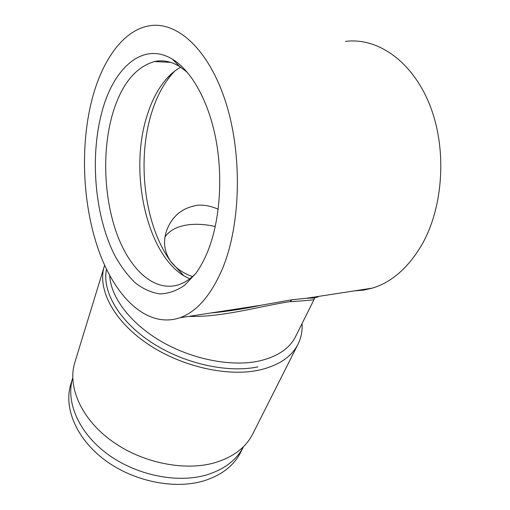 <?xml version="1.0" encoding="UTF-8"?>
<svg xmlns="http://www.w3.org/2000/svg" width="510" height="510" viewBox="0 0 510 510"><rect width="100%" height="100%" fill="white"/><g stroke="black" fill="none" stroke-linecap="round" stroke-linejoin="round"><path stroke-width="0.76" d="M72.726 377.993L70.864 384.036C63.508 407.26 75.888 438.211 104.397 459.708C132.849 481.21 173.884 489.715 203.382 480.981C221.397 475.384 233.822 465.821 240.669 452.3L243.506 446.645C236.653 460.039 224.228 469.493 206.238 475.008C176.626 483.646 135.348 475.033 106.686 453.466C77.973 431.9 65.452 400.956 72.79 377.795M165.049 236.863C170.085 229.672 178.774 225.547 191.11 224.489C198.696 223.915 206.741 224.591 215.265 226.516M174.841 71.017L173.113 72.834C163.755 83.264 156.551 96.715 151.508 113.188C136.521 161.313 144.763 226.026 170.652 261.356C164.214 251.628 162.875 241.377 166.649 230.603C172.087 215.934 182.599 207.455 198.205 205.167C204.861 204.841 211.522 206.212 218.191 209.266M208.284 250.021C219.899 220.288 223.138 177.257 215.838 139.039C208.488 100.833 191.403 70.705 172.52 59.262C142.558 40.832 112.971 68.748 101.726 112.704C89.537 158.693 95.23 218.038 115.368 256.587C121.361 267.125 128.067 275.942 135.469 283.031C143.195 288.966 151.266 292.587 159.675 293.887C168.16 293.728 176.466 290.872 184.588 285.332L195.923 273.264C200.608 266.832 204.727 259.086 208.284 250.021M187.431 72.42L179.635 66.51C171.118 61.417 162.722 59.759 154.434 61.551C134.729 67.39 120.577 85.54 111.99 115.999C101.898 152.923 104.142 199.506 117.281 234.951C130.439 270.198 154.702 292.466 178.831 284.695C184.792 282.693 190.472 278.906 195.872 273.328M180.75 67.224C175.912 69.838 171.405 73.427 167.229 77.985C158.419 87.822 151.636 100.578 146.874 116.261C127.984 175.555 148.601 261.005 189.153 278.492M104.301 266.303L74.823 362.508C67.39 386.108 80.605 417.881 110.67 440.181C140.664 462.487 183.708 471.552 214.359 462.85C232.981 457.291 245.769 447.678 252.718 434.016L298.025 344.18C291.51 357.013 278.454 365.676 258.857 370.164C226.555 377.119 179.622 366.148 146.243 342.95C112.774 319.77 97.282 288.424 104.301 266.303L104.639 265.251M109.733 275.54C110.625 296.884 129.897 322.989 160.631 341.069C191.352 359.123 230.335 366.888 258.066 361.22C276.892 357.051 289.393 348.84 295.558 336.587L314.134 299.344C314.498 299.899 306.427 300.677 289.929 301.678L286.104 302.232C258.595 306.765 220.333 317.526 188.936 316.359M210.662 313.012C227.766 311.355 244.602 308.76 261.171 305.235L291.981 299.746L306.433 298.267C313.688 298.063 317.775 297.432 318.705 296.38M210.63 313.019C227.67 311.4 244.513 308.805 261.171 305.235L179.941 317.743C148.034 328.548 116.726 298.809 99.801 253.521C82.9 207.882 79.573 148.416 91.87 100.005C101.719 61.551 122.221 31.218 148.047 26.048C175.453 20.158 207.793 47.506 225.203 100.591C242.658 153.535 240.949 224.177 222.564 268.419C211.025 295.303 196.815 311.744 179.941 317.743M354.565 290.859L363.509 290.145L372.453 288.099C391.795 282.189 408.249 267.763 421.815 244.813C443.458 207.105 447.295 148.824 429.72 104.862C412.182 60.811 377.068 37.173 345.48 41.431M302.028 323.62C302.519 330.945 301.187 337.798 298.025 344.18M231.961 310.507L229.168 310.163M192.493 276.573C182.988 273.194 175.708 268.12 170.652 261.356L183.727 275.61M291.981 299.746L289.929 301.678M106.514 269.255C101.923 291.051 118.524 320.605 150.89 342.038C183.205 363.471 227.256 373.358 257.888 366.888M179.635 66.51L172.52 59.262M170.633 62.367L154.434 61.551M167.229 77.985L173.113 72.834M314.134 299.338L314.37 298.873C314.542 297.98 315.766 297.827 306.433 298.267L372.453 288.099"/></g></svg>
